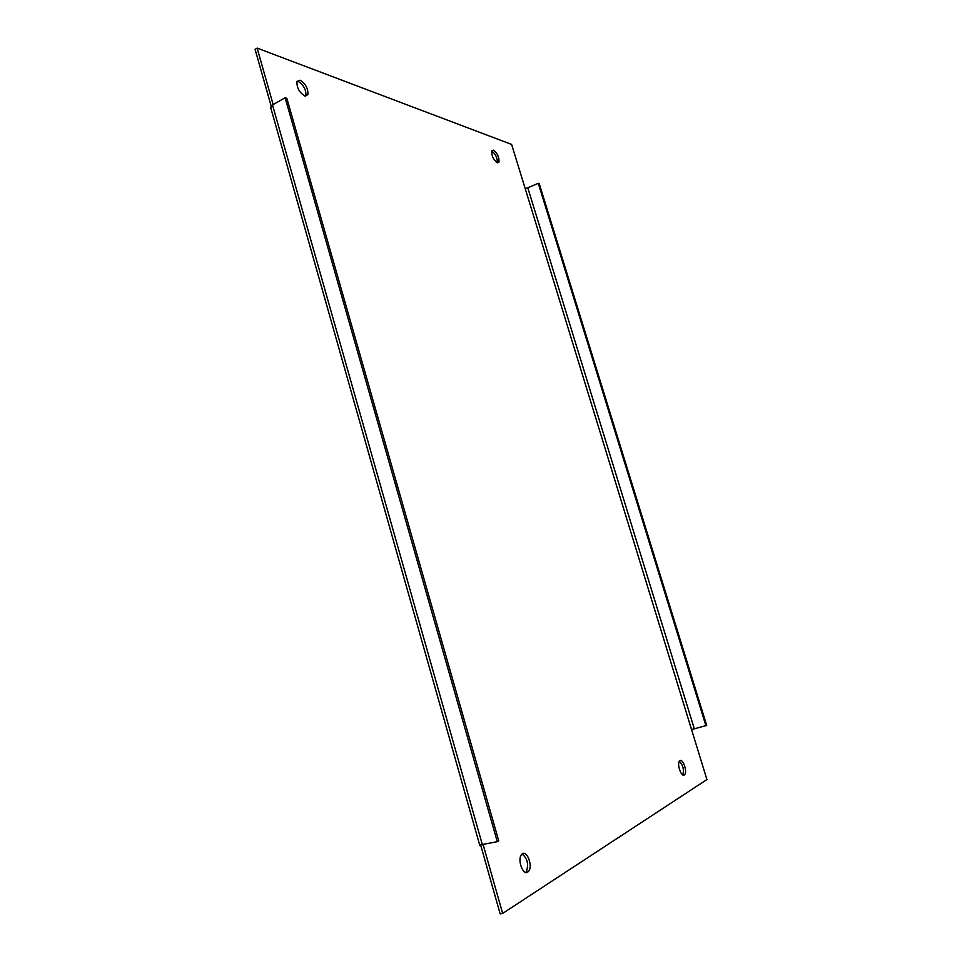 <?xml version="1.0" encoding="UTF-8"?>
<svg xmlns="http://www.w3.org/2000/svg" width="962" height="962" viewBox="0 0 962 962"><rect width="100%" height="100%" fill="white"/><g stroke="black" fill="none" stroke-linecap="round" stroke-linejoin="round"><path stroke-width="1.44" d="M522.077 853.991C527.453 858.308 528.872 864.213 526.322 871.704L525.649 872.414M522.45 853.739C527.236 850.36 532.9 866.149 528.715 871.211L527.741 872.149C523.003 875.685 517.219 859.836 521.392 854.737L522.45 853.739M297.15 81.145L298.184 81.373C303.655 84.957 306.217 89.743 305.88 95.731L305.7 96.164M300.204 80.219C305.663 83.814 308.225 88.612 307.9 94.589L304.726 95.959C299.266 92.424 296.681 87.638 296.969 81.578L300.204 80.219M679.388 761.17C683.044 765.151 684.186 769.72 682.804 774.891M679.93 760.641C682.96 758.429 687.481 771.56 684.716 774.554L684.295 774.939C681.288 777.26 676.707 764.056 679.473 761.05L679.93 760.641M491.726 151.022C495.598 153.968 497.45 157.888 497.306 162.77M493.47 150.156C497.474 153.307 499.314 157.299 498.965 162.121L497.33 162.782C493.314 159.668 491.474 155.676 491.786 150.806L493.47 150.156M483.189 844.792L502.657 913.431L706.926 779.557L691.558 729.593L706.697 725.396L539.237 183.658L538.287 183.333L525.264 188.792L511.628 144.432L257.131 48.1L273.148 104.569M480.711 845.261L500.168 913.9L502.657 913.431M271.128 105.964L255.074 49.327L257.131 48.1M270.731 107.696L272.511 104.93L285.125 97.763L286.856 98.34L498.749 840.872L497.294 841.69L285.125 97.763M497.294 841.69L479.677 845.021M705.94 725.817L538.287 183.333M525.264 188.792L691.558 729.593M482.431 844.961L272.511 104.93M694.275 728.691L527.934 188.275M528.715 871.211L526.322 871.704M307.9 94.589L305.88 95.731M684.716 774.554L682.948 774.963M498.965 162.121L497.522 162.843M270.562 107.119L479.737 845.213"/></g></svg>

